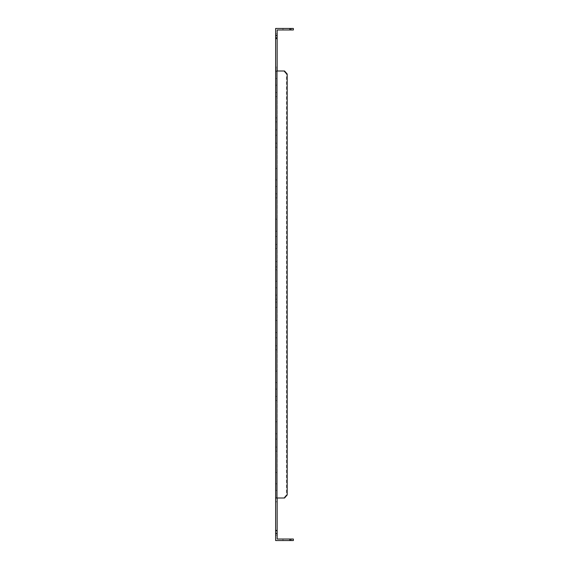 <?xml version="1.0" encoding="UTF-8"?>
<svg xmlns="http://www.w3.org/2000/svg" width="569" height="569" viewBox="0 0 569 569"><rect width="100%" height="100%" fill="white"/><g stroke="black" fill="none" stroke-linecap="round" stroke-linejoin="round"><path stroke-width="0.43" stroke-dasharray="2.85 2.13" d="M275.638 304.764L275.638 302.125L275.638 304.764M277.153 304.764L277.153 302.125L277.153 304.764M275.638 335.155L275.638 332.516L275.638 335.155M277.153 335.155L277.153 332.516L277.153 335.155M275.638 436.459L275.638 439.09L275.638 436.459M277.153 436.459L277.153 439.09L277.153 436.459M275.638 264.236L275.638 266.875L275.638 264.236M277.153 264.236L277.153 266.875L277.153 264.236M275.638 233.845L275.638 236.484L275.638 233.845M277.153 233.845L277.153 236.484L277.153 233.845M275.638 132.541L275.638 135.173L275.638 132.541M277.153 132.541L277.153 135.173L277.153 132.541M275.638 81.886L275.638 85.179L275.638 81.886M277.153 81.886L277.153 85.179L277.153 81.886M275.638 183.197L275.638 186.49L275.638 183.197M277.153 183.197L277.153 186.49L277.153 183.197M275.638 284.5L275.638 287.793L275.638 284.5M277.153 284.5L277.153 287.793L277.153 284.5M275.638 385.803L275.638 389.096L275.638 385.803M277.153 385.803L277.153 389.096L277.153 385.803M275.638 487.114L275.638 490.407L275.638 487.114M277.153 487.114L277.153 490.407L277.153 487.114M289.564 28.45L289.564 29.972L282.978 29.972L289.564 29.972L282.978 29.972L289.564 29.972L282.978 29.972L289.564 29.972L282.978 29.972L289.564 29.972L289.564 28.45L289.564 29.972L289.564 28.45L282.978 28.45L282.978 29.972L282.978 28.45L289.564 28.45L282.978 28.45L289.564 28.45L282.978 28.45L282.978 29.972L282.978 28.45L289.564 28.45M282.978 540.55L282.978 539.028L289.564 539.028L282.978 539.028L289.564 539.028L282.978 539.028L289.564 539.028L282.978 539.028L289.564 539.028L282.978 539.028L282.978 540.55L289.564 540.55L289.564 539.028L289.564 540.55L289.564 539.028L289.564 540.55L282.978 540.55L289.564 540.55L282.978 540.55L282.978 539.028L282.978 540.55L289.564 540.55L282.978 540.55M290.325 540.55L293.362 540.55L293.362 539.028L290.325 539.028L290.325 540.55L275.638 540.55L278.17 540.55L275.638 540.55L275.638 538.018L275.638 540.55L275.638 538.018L275.638 540.55L291.335 540.55L278.17 540.55L291.335 540.55L291.335 539.028L278.17 539.028L291.335 539.028L291.335 540.55L291.335 539.028L278.17 539.028L291.335 539.028L291.335 540.55L275.638 540.55L275.638 533.459L277.153 533.459L275.638 533.459L277.153 533.459L277.153 498.003L275.638 498.003L276.918 498.003L276.918 70.997L275.638 70.997L275.638 38.578L277.153 38.578L277.153 35.541L275.638 35.541L275.638 38.578M277.153 535.08L277.153 538.018L277.153 535.08L275.638 535.08L277.153 535.08L277.153 538.018L277.153 535.08L275.638 535.08L277.153 535.08M290.325 28.45L290.325 29.972L293.362 29.972L293.362 28.45L278.17 28.45L291.335 28.45L278.17 28.45L291.335 28.45L291.335 29.972L278.17 29.972L291.335 29.972L291.335 28.45L291.335 29.972L278.17 29.972L291.335 29.972L291.335 28.45L275.638 28.45L275.638 35.541L277.153 35.541L275.638 35.541M290.325 29.972L277.153 29.972L277.153 33.92L275.638 33.92L277.153 33.92L277.153 30.982L277.153 33.92L275.638 33.92L277.153 33.92L277.153 29.972L277.153 35.541M275.638 476.473L275.638 501.801L275.638 472.419L275.638 501.801L275.638 472.419L275.638 501.801L275.638 472.419L275.638 501.801L275.638 472.419L275.638 501.801L275.638 472.419L275.638 501.801L275.638 472.419L275.638 501.801L275.638 472.419L275.638 476.473L277.153 476.473L277.153 501.801L277.153 472.419L277.153 501.801L277.153 472.419L277.153 501.801L277.153 472.419L277.153 501.801L277.153 472.419L277.153 501.801L277.153 472.419L277.153 501.801L277.153 472.419L277.153 501.801L277.153 472.419L277.153 476.473L275.638 476.473M275.638 425.818L275.638 451.146L275.638 421.771L275.638 451.146L275.638 421.771L275.638 451.146L275.638 421.771L275.638 451.146L275.638 421.771L275.638 451.146L275.638 421.771L275.638 451.146L275.638 421.771L275.638 451.146L275.638 421.771L275.638 425.818L277.153 425.818L277.153 451.146L277.153 421.771L277.153 451.146L277.153 421.771L277.153 451.146L277.153 421.771L277.153 451.146L277.153 421.771L277.153 451.146L277.153 421.771L277.153 451.146L277.153 421.771L277.153 451.146L277.153 421.771L277.153 425.818L275.638 425.818M275.638 375.17L275.638 400.498L275.638 371.116L275.638 400.498L275.638 371.116L275.638 400.498L275.638 371.116L275.638 400.498L275.638 371.116L275.638 400.498L275.638 371.116L275.638 400.498L275.638 371.116L275.638 400.498L275.638 371.116L275.638 375.17L277.153 375.17L277.153 400.498L277.153 371.116L277.153 400.498L277.153 371.116L277.153 400.498L277.153 371.116L277.153 400.498L277.153 371.116L277.153 400.498L277.153 371.116L277.153 400.498L277.153 371.116L277.153 400.498L277.153 371.116L277.153 375.17L275.638 375.17M275.638 324.515L275.638 349.843L275.638 320.461L275.638 349.843L275.638 320.461L275.638 349.843L275.638 320.461L275.638 349.843L275.638 320.461L275.638 349.843L275.638 320.461L275.638 349.843L275.638 320.461L275.638 349.843L275.638 320.461L275.638 324.515L277.153 324.515L277.153 349.843L277.153 320.461L277.153 349.843L277.153 320.461L277.153 349.843L277.153 320.461L277.153 349.843L277.153 320.461L277.153 349.843L277.153 320.461L277.153 349.843L277.153 320.461L277.153 349.843L277.153 320.461L277.153 324.515L275.638 324.515M275.638 273.86L275.638 299.187L275.638 269.813L275.638 299.187L275.638 269.813L275.638 299.187L275.638 269.813L275.638 299.187L275.638 269.813L275.638 299.187L275.638 269.813L275.638 299.187L275.638 269.813L275.638 299.187L275.638 269.813L275.638 273.86L277.153 273.86L277.153 299.187L277.153 269.813L277.153 299.187L277.153 269.813L277.153 299.187L277.153 269.813L277.153 299.187L277.153 269.813L277.153 299.187L277.153 269.813L277.153 299.187L277.153 269.813L277.153 299.187L277.153 269.813L277.153 273.86L275.638 273.86M275.638 223.212L275.638 248.539L275.638 219.157L275.638 248.539L275.638 219.157L275.638 248.539L275.638 219.157L275.638 248.539L275.638 219.157L275.638 248.539L275.638 219.157L275.638 248.539L275.638 219.157L275.638 248.539L275.638 219.157L275.638 223.212L277.153 223.212L277.153 248.539L277.153 219.157L277.153 248.539L277.153 219.157L277.153 248.539L277.153 219.157L277.153 248.539L277.153 219.157L277.153 248.539L277.153 219.157L277.153 248.539L277.153 219.157L277.153 248.539L277.153 219.157L277.153 223.212L275.638 223.212M275.638 172.556L275.638 197.884L275.638 168.502L275.638 197.884L275.638 168.502L275.638 197.884L275.638 168.502L275.638 197.884L275.638 168.502L275.638 197.884L275.638 168.502L275.638 197.884L275.638 168.502L275.638 197.884L275.638 168.502L275.638 172.556L277.153 172.556L277.153 197.884L277.153 168.502L277.153 197.884L277.153 168.502L277.153 197.884L277.153 168.502L277.153 197.884L277.153 168.502L277.153 197.884L277.153 168.502L277.153 197.884L277.153 168.502L277.153 197.884L277.153 168.502L277.153 172.556L275.638 172.556M275.638 121.901L275.638 147.229L275.638 117.854L275.638 147.229L275.638 117.854L275.638 147.229L275.638 117.854L275.638 147.229L275.638 117.854L275.638 147.229L275.638 117.854L275.638 147.229L275.638 117.854L275.638 143.182L275.638 117.854L275.638 121.901L277.153 121.901L277.153 147.229L277.153 117.854L277.153 147.229L277.153 117.854L277.153 147.229L277.153 117.854L277.153 147.229L277.153 117.854L277.153 147.229L277.153 117.854L277.153 147.229L277.153 117.854L277.153 147.229L277.153 121.901L275.638 121.901M275.638 71.253L275.638 96.581L275.638 67.199L275.638 96.581L275.638 67.199L275.638 96.581L275.638 67.199L275.638 96.581L275.638 67.199L275.638 96.581L275.638 67.199L275.638 96.581L275.638 67.199L275.638 92.527L275.638 67.199L275.638 71.253L277.153 71.253L277.153 96.581L277.153 67.199L277.153 96.581L277.153 67.199L277.153 96.581L277.153 67.199L277.153 96.581L277.153 67.199L277.153 96.581L277.153 67.199L277.153 96.581L277.153 67.199L277.153 96.581L277.153 71.253L275.638 71.253M276.918 70.997L284.557 70.997L283.796 70.997L284.557 70.997L287.189 74.034L286.427 74.034L283.796 70.997L277.153 70.997L277.153 498.003L277.153 38.578M276.918 498.003L284.557 498.003L279.436 498.003L283.796 498.003L286.427 494.966L287.189 494.966L286.427 494.966L286.427 74.034L287.189 74.034L287.189 494.966L284.557 498.003L283.796 498.003L286.427 494.966L286.427 74.034L283.796 70.997L275.638 70.997L275.638 37.568L275.638 533.459M277.153 70.997L275.638 70.997M277.153 530.422L275.638 530.422M277.153 498.003L275.638 498.003M275.638 37.974L275.638 35.947L275.638 37.974L275.638 35.947L275.638 37.974L275.638 35.947L275.638 37.974L277.153 37.974L277.153 35.947L277.153 37.974L277.153 35.947L277.153 37.974L277.153 35.947L277.153 37.974L275.638 37.974M275.638 531.026L275.638 533.053L275.638 531.026L275.638 533.053L275.638 531.026L275.638 533.053L275.638 531.026L277.153 531.026L277.153 533.053L277.153 531.026L277.153 533.053L277.153 531.026L277.153 533.053L277.153 531.026L275.638 531.026M275.638 143.182L275.638 147.229L275.638 143.182L277.153 143.182L275.638 143.182M275.638 92.527L275.638 96.581L275.638 92.527L277.153 92.527L275.638 92.527M277.153 533.459L277.153 539.028L277.153 538.018L277.153 539.028L277.153 538.018L277.153 539.028L290.325 539.028M278.17 539.028L277.153 539.028L278.17 539.028M278.17 28.45L275.638 28.45L278.17 28.45M278.17 29.972L277.153 29.972L278.17 29.972M277.153 35.947L275.638 35.947L277.153 35.947M277.153 533.053L275.638 533.053L277.153 533.053M277.153 37.568L275.638 37.568L277.153 37.568M277.153 68.97L275.638 68.97L277.153 68.97M277.153 497.747L275.638 497.747L277.153 497.747M277.153 447.099L275.638 447.099L277.153 447.099M277.153 396.444L275.638 396.444L277.153 396.444M277.153 345.788L275.638 345.788L277.153 345.788M277.153 295.14L275.638 295.14L277.153 295.14M277.153 244.485L275.638 244.485L277.153 244.485M277.153 193.83L275.638 193.83L277.153 193.83M277.153 307.395L275.638 307.395L277.153 307.395M277.153 337.787L275.638 337.787L277.153 337.787M277.153 439.09L275.638 439.09L277.153 439.09M277.153 266.875L275.638 266.875L277.153 266.875M277.153 236.484L275.638 236.484L277.153 236.484M277.153 135.173L275.638 135.173L277.153 135.173M277.153 85.179L275.638 85.179L277.153 85.179M277.153 186.49L275.638 186.49L277.153 186.49M277.153 287.793L275.638 287.793L277.153 287.793M277.153 389.096L275.638 389.096L277.153 389.096M277.153 490.407L275.638 490.407L277.153 490.407M277.153 501.801L275.638 501.801M277.153 472.419L275.638 472.419M277.153 451.146L275.638 451.146M277.153 421.771L275.638 421.771M277.153 400.498L275.638 400.498M277.153 371.116L275.638 371.116M277.153 349.843L275.638 349.843M277.153 320.461L275.638 320.461M277.153 299.187L275.638 299.187M277.153 269.813L275.638 269.813M277.153 248.539L275.638 248.539M277.153 219.157L275.638 219.157M277.153 197.884L275.638 197.884M277.153 168.502L275.638 168.502M277.153 147.229L275.638 147.229M277.153 117.854L275.638 117.854M277.153 96.581L275.638 96.581M277.153 67.199L275.638 67.199M277.153 483.821L275.638 483.821L277.153 483.821M277.153 382.51L275.638 382.51L277.153 382.51M277.153 281.207L275.638 281.207L277.153 281.207M277.153 78.593L275.638 78.593L277.153 78.593M277.153 179.904L275.638 179.904L277.153 179.904M277.153 129.91L275.638 129.91L277.153 129.91M277.153 231.213L275.638 231.213L277.153 231.213M277.153 261.605L275.638 261.605L277.153 261.605M277.153 433.827L275.638 433.827L277.153 433.827M277.153 332.516L275.638 332.516L277.153 332.516M277.153 302.125L275.638 302.125L277.153 302.125"/><path stroke-width="0.85" d="M277.153 38.578L275.638 38.578L275.638 35.541L277.153 35.541L277.153 70.997M275.638 38.578L275.638 70.997L284.557 70.997L287.189 74.034L287.189 494.966L284.557 498.003L275.638 498.003L275.638 530.422L277.153 530.422L277.153 533.459L275.638 533.459L275.638 530.422M277.153 498.003L277.153 530.422M275.638 533.459L275.638 540.55L290.325 540.55L290.325 539.028L277.153 539.028L277.153 533.459M275.638 498.003L275.638 70.997M290.325 28.45L293.362 28.45L293.362 29.972L290.325 29.972L290.325 28.45L275.638 28.45L275.638 35.541M277.153 35.541L277.153 29.972L290.325 29.972M276.918 70.997L276.918 498.003M290.325 539.028L293.362 539.028L293.362 540.55L290.325 540.55"/></g></svg>
